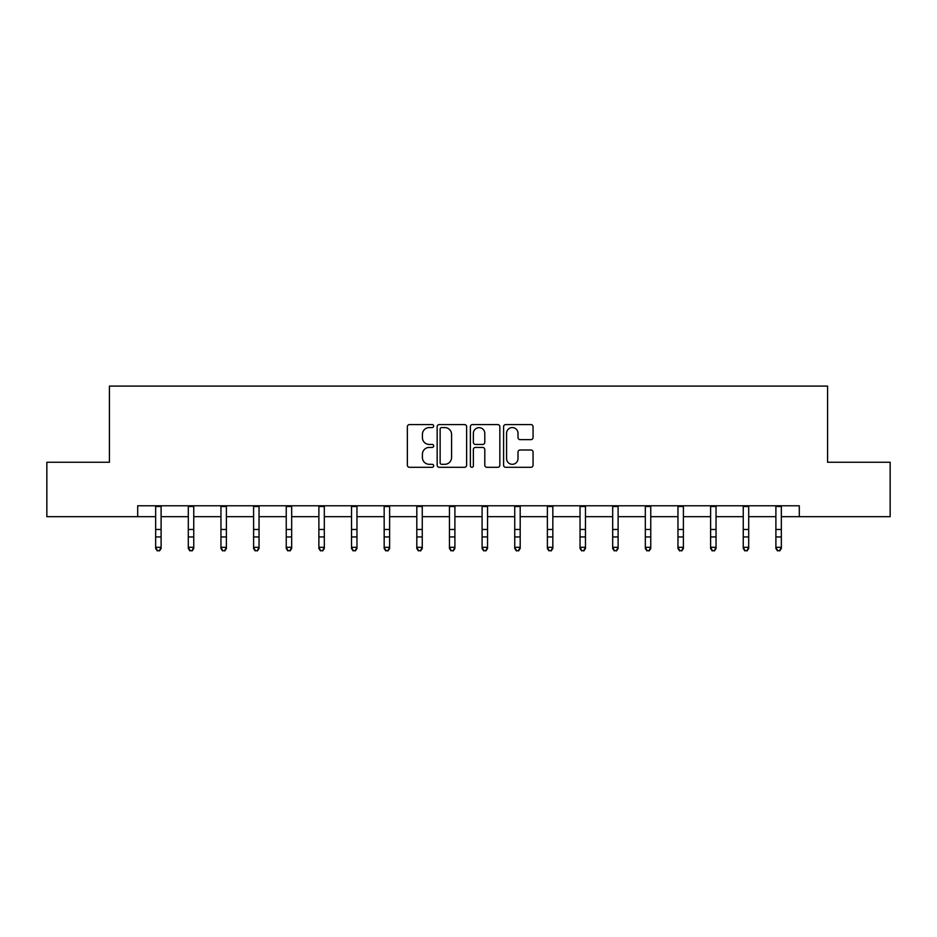 <?xml version="1.0" encoding="UTF-8"?>
<svg xmlns="http://www.w3.org/2000/svg" width="937" height="937" viewBox="0 0 937 937"><rect width="100%" height="100%" fill="white"/><g stroke="black" fill="none" stroke-linecap="round" stroke-linejoin="round"><path stroke-width="1.41" d="M433.679 426.077A1.499 1.499 0 0 0 432.191 424.578L409.492 424.578A2.132 2.132 0 0 0 407.349 426.71L407.349 465.162A2.132 2.132 0 0 0 409.492 467.305L432.191 467.305A1.499 1.499 0 0 0 433.679 465.806A1.499 1.499 0 0 0 432.191 464.307L429.251 464.307A6.84 6.84 0 0 1 422.411 457.479L422.411 454.269A6.84 6.84 0 0 1 429.251 447.429L432.191 447.429A1.499 1.499 0 0 0 433.679 445.942A1.499 1.499 0 0 0 432.191 444.443L429.251 444.443A6.84 6.84 0 0 1 422.411 437.614L422.411 434.405A6.84 6.84 0 0 1 429.251 427.565L432.191 427.565A1.499 1.499 0 0 0 433.679 426.077M530.928 439.64A2.132 2.132 0 0 0 533.059 437.497L533.059 426.71A2.132 2.132 0 0 0 530.928 424.578L505.722 424.578A2.132 2.132 0 0 0 503.591 426.71L503.591 465.162A2.132 2.132 0 0 0 505.722 467.305L530.928 467.305A2.132 2.132 0 0 0 533.059 465.162L533.059 452.138A2.132 2.132 0 0 0 530.928 449.994L520.14 449.994A2.132 2.132 0 0 0 518.009 452.138L518.009 458.591A5.716 5.716 0 0 1 512.293 464.307A5.716 5.716 0 0 1 506.577 458.591L506.577 433.281A5.716 5.716 0 0 1 512.293 427.565A5.716 5.716 0 0 1 518.009 433.281L518.009 437.497A2.132 2.132 0 0 0 520.14 439.64L530.928 439.64M137.704 516.674L46.85 516.674L46.85 462.257L109.418 462.257L109.418 386.091L827.582 386.091L827.582 462.257L890.15 462.257L890.15 516.674L799.296 516.674L799.296 505.781L137.704 505.781L137.704 516.674L155.659 516.674M466.626 426.71A2.132 2.132 0 0 0 464.494 424.578L439.289 424.578A2.132 2.132 0 0 0 437.157 426.71L437.157 465.162A2.132 2.132 0 0 0 439.289 467.305L464.494 467.305A2.132 2.132 0 0 0 466.626 465.162L466.626 426.71M472.506 424.578L497.711 424.578A2.132 2.132 0 0 1 499.843 426.71L499.843 465.162A2.132 2.132 0 0 1 497.711 467.305L486.924 467.305A2.132 2.132 0 0 1 484.792 465.162L484.792 449.573A2.132 2.132 0 0 0 482.649 447.429L475.492 447.429A2.132 2.132 0 0 0 473.361 449.573L473.361 465.806A1.499 1.499 0 0 1 471.861 467.305A1.499 1.499 0 0 1 470.374 465.806L470.374 426.71A2.132 2.132 0 0 1 472.506 424.578M161.105 516.674L188.302 516.674M193.748 516.674L220.956 516.674M226.391 516.674L253.599 516.674M259.034 516.674L286.242 516.674M291.676 516.674L318.885 516.674M324.319 516.674L351.527 516.674M356.962 516.674L384.17 516.674M389.616 516.674L416.813 516.674M422.259 516.674L449.455 516.674M454.902 516.674L482.098 516.674M487.545 516.674L514.741 516.674M520.187 516.674L547.384 516.674M552.83 516.674L580.038 516.674M585.473 516.674L612.681 516.674M618.115 516.674L645.324 516.674M650.758 516.674L677.966 516.674M683.401 516.674L710.609 516.674M716.044 516.674L743.252 516.674M748.698 516.674L775.895 516.674M781.341 516.674L799.296 516.674M441.643 427.565A1.499 1.499 0 0 0 440.144 429.064L440.144 462.819A1.499 1.499 0 0 0 441.643 464.307L444.735 464.307A6.84 6.84 0 0 0 451.575 457.479L451.575 434.405A6.84 6.84 0 0 0 444.735 427.565L441.643 427.565M484.792 433.386A5.716 5.716 0 0 0 479.076 427.67A5.716 5.716 0 0 0 473.361 433.386L473.361 442.311A2.132 2.132 0 0 0 475.492 444.443L482.649 444.443A2.132 2.132 0 0 0 484.792 442.311L484.792 433.386M161.105 505.781L161.105 548.508L159.466 550.909L157.299 550.429L159.466 550.909M155.659 505.781L155.659 547.302L161.105 547.302L159.466 550.429M157.299 550.909L155.659 548.508L155.659 547.302L157.299 550.429M193.748 505.781L193.748 548.508L192.12 550.909L189.942 550.429L192.12 550.909M188.302 505.781L188.302 547.302L193.748 547.302L192.12 550.429M189.942 550.909L188.302 548.508L188.302 547.302L189.942 550.429M226.391 505.781L226.391 548.508L224.763 550.909L222.584 550.429L224.763 550.909M220.956 505.781L220.956 547.302L226.391 547.302L224.763 550.429M222.584 550.909L220.956 548.508L220.956 547.302L222.584 550.429M259.034 505.781L259.034 548.508L257.406 550.909L255.227 550.429L257.406 550.909M253.599 505.781L253.599 547.302L259.034 547.302L257.406 550.429M255.227 550.909L253.599 548.508L253.599 547.302L255.227 550.429M291.676 505.781L291.676 548.508L290.048 550.909L287.87 550.429L290.048 550.909M286.242 505.781L286.242 547.302L291.676 547.302L290.048 550.429M287.87 550.909L286.242 548.508L286.242 547.302L287.87 550.429M324.319 505.781L324.319 548.508L322.691 550.909L320.513 550.429L322.691 550.909M318.885 505.781L318.885 547.302L324.319 547.302L322.691 550.429M320.513 550.909L318.885 548.508L318.885 547.302L320.513 550.429M356.962 505.781L356.962 548.508L355.334 550.909L353.155 550.429L355.334 550.909M351.527 505.781L351.527 547.302L356.962 547.302L355.334 550.429M353.155 550.909L351.527 548.508L351.527 547.302L353.155 550.429M389.616 505.781L389.616 548.508L387.977 550.909L385.798 550.429L387.977 550.909M384.17 505.781L384.17 547.302L389.616 547.302L387.977 550.429M385.798 550.909L384.17 548.508L384.17 547.302L385.798 550.429M422.259 505.781L422.259 548.508L420.619 550.909L418.441 550.429L420.619 550.909M416.813 505.781L416.813 547.302L422.259 547.302L420.619 550.429M418.441 550.909L416.813 548.508L416.813 547.302L418.441 550.429M454.902 505.781L454.902 548.508L453.262 550.909L451.095 550.429L453.262 550.909M449.455 505.781L449.455 547.302L454.902 547.302L453.262 550.429M451.095 550.909L449.455 548.508L449.455 547.302L451.095 550.429M487.545 505.781L487.545 548.508L485.905 550.909L483.738 550.429L485.905 550.909M482.098 505.781L482.098 547.302L487.545 547.302L485.905 550.429M483.738 550.909L482.098 548.508L482.098 547.302L483.738 550.429M520.187 505.781L520.187 548.508L518.559 550.909L516.381 550.429L518.559 550.909M514.741 505.781L514.741 547.302L520.187 547.302L518.559 550.429M516.381 550.909L514.741 548.508L514.741 547.302L516.381 550.429M552.83 505.781L552.83 548.508L551.202 550.909L549.023 550.429L551.202 550.909M547.384 505.781L547.384 547.302L552.83 547.302L551.202 550.429M549.023 550.909L547.384 548.508L547.384 547.302L549.023 550.429M585.473 505.781L585.473 548.508L583.845 550.909L581.666 550.429L583.845 550.909M580.038 505.781L580.038 547.302L585.473 547.302L583.845 550.429M581.666 550.909L580.038 548.508L580.038 547.302L581.666 550.429M618.115 505.781L618.115 548.508L616.487 550.909L614.309 550.429L616.487 550.909M612.681 505.781L612.681 547.302L618.115 547.302L616.487 550.429M614.309 550.909L612.681 548.508L612.681 547.302L614.309 550.429M650.758 505.781L650.758 548.508L649.13 550.909L646.952 550.429L649.13 550.909M645.324 505.781L645.324 547.302L650.758 547.302L649.13 550.429M646.952 550.909L645.324 548.508L645.324 547.302L646.952 550.429M683.401 505.781L683.401 548.508L681.773 550.909L679.594 550.429L681.773 550.909M677.966 505.781L677.966 547.302L683.401 547.302L681.773 550.429M679.594 550.909L677.966 548.508L677.966 547.302L679.594 550.429M716.044 505.781L716.044 548.508L714.416 550.909L712.237 550.429L714.416 550.909M710.609 505.781L710.609 547.302L716.044 547.302L714.416 550.429M712.237 550.909L710.609 548.508L710.609 547.302L712.237 550.429M748.698 505.781L748.698 548.508L747.058 550.909L744.88 550.429L747.058 550.909M743.252 505.781L743.252 547.302L748.698 547.302L747.058 550.429M744.88 550.909L743.252 548.508L743.252 547.302L744.88 550.429M781.341 505.781L781.341 548.508L779.701 550.909L777.534 550.429L779.701 550.909M775.895 505.781L775.895 547.302L781.341 547.302L779.701 550.429M777.534 550.909L775.895 548.508L775.895 547.302L777.534 550.429M161.105 529.464L155.659 529.464M161.105 536.936L155.659 536.936M161.105 506.495L155.659 506.495M193.748 529.464L188.302 529.464M193.748 536.936L188.302 536.936M193.748 506.495L188.302 506.495M226.391 529.464L220.956 529.464M226.391 536.936L220.956 536.936M226.391 506.495L220.956 506.495M259.034 529.464L253.599 529.464M259.034 536.936L253.599 536.936M259.034 506.495L253.599 506.495M291.676 529.464L286.242 529.464M291.676 536.936L286.242 536.936M291.676 506.495L286.242 506.495M324.319 529.464L318.885 529.464M324.319 536.936L318.885 536.936M324.319 506.495L318.885 506.495M356.962 529.464L351.527 529.464M356.962 536.936L351.527 536.936M356.962 506.495L351.527 506.495M389.616 529.464L384.17 529.464M389.616 536.936L384.17 536.936M389.616 506.495L384.17 506.495M422.259 529.464L416.813 529.464M422.259 536.936L416.813 536.936M422.259 506.495L416.813 506.495M454.902 529.464L449.455 529.464M454.902 536.936L449.455 536.936M454.902 506.495L449.455 506.495M487.545 529.464L482.098 529.464M487.545 536.936L482.098 536.936M487.545 506.495L482.098 506.495M520.187 529.464L514.741 529.464M520.187 536.936L514.741 536.936M520.187 506.495L514.741 506.495M552.83 529.464L547.384 529.464M552.83 536.936L547.384 536.936M552.83 506.495L547.384 506.495M585.473 529.464L580.038 529.464M585.473 536.936L580.038 536.936M585.473 506.495L580.038 506.495M618.115 529.464L612.681 529.464M618.115 536.936L612.681 536.936M618.115 506.495L612.681 506.495M650.758 529.464L645.324 529.464M650.758 536.936L645.324 536.936M650.758 506.495L645.324 506.495M683.401 529.464L677.966 529.464M683.401 536.936L677.966 536.936M683.401 506.495L677.966 506.495M716.044 529.464L710.609 529.464M716.044 536.936L710.609 536.936M716.044 506.495L710.609 506.495M748.698 529.464L743.252 529.464M748.698 536.936L743.252 536.936M748.698 506.495L743.252 506.495M781.341 529.464L775.895 529.464M781.341 536.936L775.895 536.936M781.341 506.495L775.895 506.495"/></g></svg>
